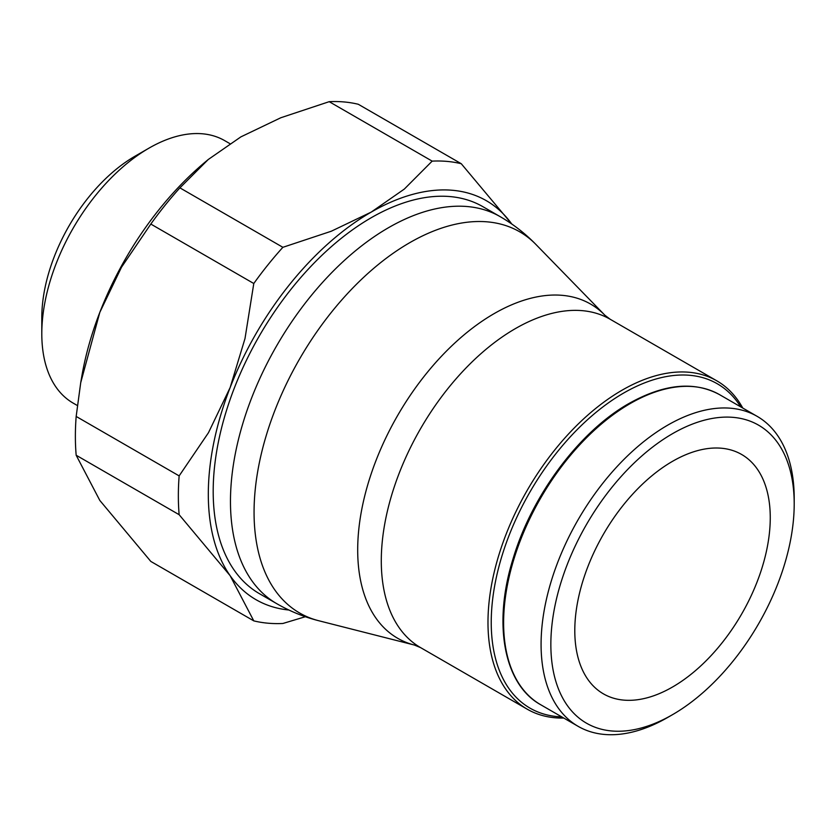 <?xml version="1.0" encoding="UTF-8"?>
<svg xmlns="http://www.w3.org/2000/svg" width="836" height="836" viewBox="0 0 836 836"><rect width="100%" height="100%" fill="white"/><g stroke="black" fill="none" stroke-linecap="round" stroke-linejoin="round"><path stroke-width="1.25" d="M719.671 394.717A178.988 103.34 120 0 0 630.177 403.579A178.988 103.34 120 0 0 503.617 622.789A178.988 103.34 120 0 0 540.683 704.727C503.993 684.621 492.529 624.064 513.116 558.594C531.978 495.079 579.609 431.303 629.027 403.464C664.108 383.818 694.319 380.902 719.671 394.717L757.134 416.338A178.988 103.34 120 0 1 794.2 498.277L794.2 503.92A172.07 99.348 120 0 0 672.531 433.675A172.07 99.348 120 0 0 550.851 644.42A172.07 99.348 120 0 0 672.531 714.665A172.07 99.348 120 0 0 794.2 503.92M757.134 416.338A178.988 103.34 120 0 0 619.204 464.293A178.988 103.34 120 0 0 541.08 644.42A178.988 103.34 120 0 0 578.146 726.348A178.988 103.34 120 0 0 667.64 717.487L672.531 714.665M742.765 408.052A189.584 109.453 120 0 0 716.818 380.829A189.584 109.453 120 0 0 570.727 431.627A189.584 109.453 120 0 0 487.984 622.412A189.584 109.453 120 0 0 527.244 709.2A189.584 109.453 120 0 0 563.788 718.061M740.706 406.86A187.274 108.126 120 0 0 591.752 415.973A187.274 108.126 120 0 0 491.234 622.412A187.274 108.126 120 0 0 561.729 716.87M500.179 216.66L482.915 206.691A223.442 129.005 120 0 0 310.731 266.548A223.442 129.005 120 0 0 213.19 491.411A223.442 129.005 120 0 0 259.474 593.696L276.737 603.665A223.442 129.005 120 0 1 230.464 501.381A223.442 129.005 120 0 1 388.458 227.726A223.442 129.005 120 0 1 500.179 216.66C513.388 224.299 525.311 233.578 535.96 244.499A220.077 127.062 120 0 0 409.671 242.722A220.077 127.062 120 0 0 254.06 512.259A220.077 127.062 120 0 0 318.735 620.73C303.97 616.978 289.967 611.283 276.737 603.665M288.869 610.019A230.349 132.997 -60 0 1 230.13 575.68L253.789 620.876L150.814 561.426L99.818 500.44L76.17 455.244A253.392 146.29 -60 0 1 75.376 436.298A253.392 146.29 -60 0 1 76.17 416.443L179.144 475.893A253.392 146.29 120 0 0 178.35 495.748A253.392 146.29 120 0 0 179.144 514.694L230.13 575.68A230.349 132.997 -60 0 1 208.31 494.233A230.349 132.997 -60 0 1 230.13 387.59A230.349 132.997 -60 0 1 371.194 212.114A230.349 132.997 -60 0 1 511.736 223.985L461.263 163.72A253.392 146.29 120 0 0 432.17 161.129L329.196 101.678A253.392 146.29 -60 0 1 358.289 104.27L461.263 163.72M179.144 514.694L76.17 455.244M770.259 517.745A138.212 79.796 -60 0 1 709.931 656.835A138.212 79.796 -60 0 1 603.425 693.859A138.212 79.796 -60 0 1 574.792 630.595A138.212 79.796 -60 0 1 635.13 491.505A138.212 79.796 -60 0 1 741.626 454.47A138.212 79.796 -60 0 1 770.259 517.745M229.869 143.625L224.717 140.647A151.535 87.487 120 0 0 148.954 148.16L135.014 156.207A131.816 76.107 120 0 0 41.8 317.649L41.8 333.752A151.535 87.487 120 0 0 73.181 403.119L77.382 405.544M148.954 148.16A151.535 87.487 120 0 0 41.8 333.752M253.789 620.876A253.392 146.29 120 0 0 282.881 623.478L305.349 616.728M282.881 247.31A253.392 146.29 120 0 0 253.789 283.508L150.814 224.058A253.392 146.29 -60 0 1 179.907 187.86L282.881 247.31L331.265 231.238L371.194 212.114L404.331 189.061L432.17 161.129M179.907 187.86L208.268 159.498L240.883 136.874L280.812 117.751L329.196 101.678M208.268 159.498L205.834 161.526A230.349 132.997 120 0 0 99.818 312.361L121.481 267.248L150.814 224.058M76.17 416.443L80.716 382.7L99.818 312.361A230.349 132.997 120 0 0 81.813 376.325L80.716 382.7M253.789 283.508L245 338.559L230.13 387.59L208.467 432.714L179.144 475.893M414.405 645.047A192.949 111.397 120 0 1 357.693 549.942A192.949 111.397 120 0 1 494.128 313.625A192.949 111.397 120 0 1 604.846 315.193L610.134 319.237A189.584 109.453 120 0 0 515.342 328.632A189.584 109.453 120 0 0 381.289 560.81A189.584 109.453 120 0 0 420.55 647.597L414.405 645.047L318.735 620.73M610.134 319.237L716.818 380.829M604.846 315.193L535.96 244.499M420.55 647.597L527.244 709.2M540.683 704.727L578.146 726.348"/></g></svg>
